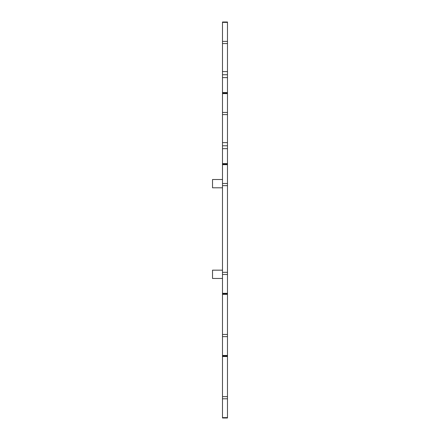 <?xml version="1.0" encoding="UTF-8"?>
<svg xmlns="http://www.w3.org/2000/svg" width="440" height="440" viewBox="0 0 440 440"><rect width="100%" height="100%" fill="white"/><g stroke="black" fill="none" stroke-linecap="round" stroke-linejoin="round"><path stroke-width="0.66" d="M222.492 270.166L212.526 270.166L212.526 278.471L222.492 278.471M227.475 274.478L222.492 274.478L222.492 293.31L227.475 293.31L227.475 164.28L222.492 164.28L222.492 148.66L227.475 148.66L227.475 93.231L222.492 93.231L222.492 77.611L227.475 77.611L227.475 22L222.492 22L222.492 77.611M222.492 274.478L222.492 164.28M227.475 114.604L222.492 114.604L222.492 148.66M222.492 114.604L222.492 93.231M222.492 418L227.475 418L222.492 418L222.492 398.789L227.475 398.789L227.475 356.51L222.492 356.51L222.492 398.789M222.492 356.51L222.492 336.633L227.475 336.633L227.475 294.355L222.492 294.355L222.492 336.633M222.492 294.355L222.492 293.31M227.475 148.66L227.475 164.28M222.492 142.615L227.475 142.615M227.475 77.611L227.475 93.231M222.492 71.572L227.475 71.572M227.475 418L227.475 398.789M222.492 355.845L227.475 355.845L227.475 356.51M227.475 355.845L227.475 336.633M227.475 293.31L227.475 293.689L222.492 293.689L227.475 293.689L227.475 294.355M222.492 179.498L212.526 179.498L212.526 187.803L222.492 187.803M227.475 272.322L222.492 272.322M227.475 185.653L222.492 185.653M227.475 183.491L222.492 183.491M227.475 164.659L222.492 164.659M227.475 163.614L222.492 163.614M227.475 145.783L222.492 145.783M227.475 112.442L222.492 112.442M227.475 93.61L222.492 93.61M227.475 92.565L222.492 92.565M227.475 74.734L222.492 74.734M227.475 43.555L222.492 43.555M227.475 41.393L222.492 41.393M227.475 22.38L222.492 22.38M227.475 417.62L222.492 417.62M227.475 396.627L222.492 396.627M227.475 355.465L222.492 355.465M227.475 334.472L222.492 334.472"/></g></svg>
